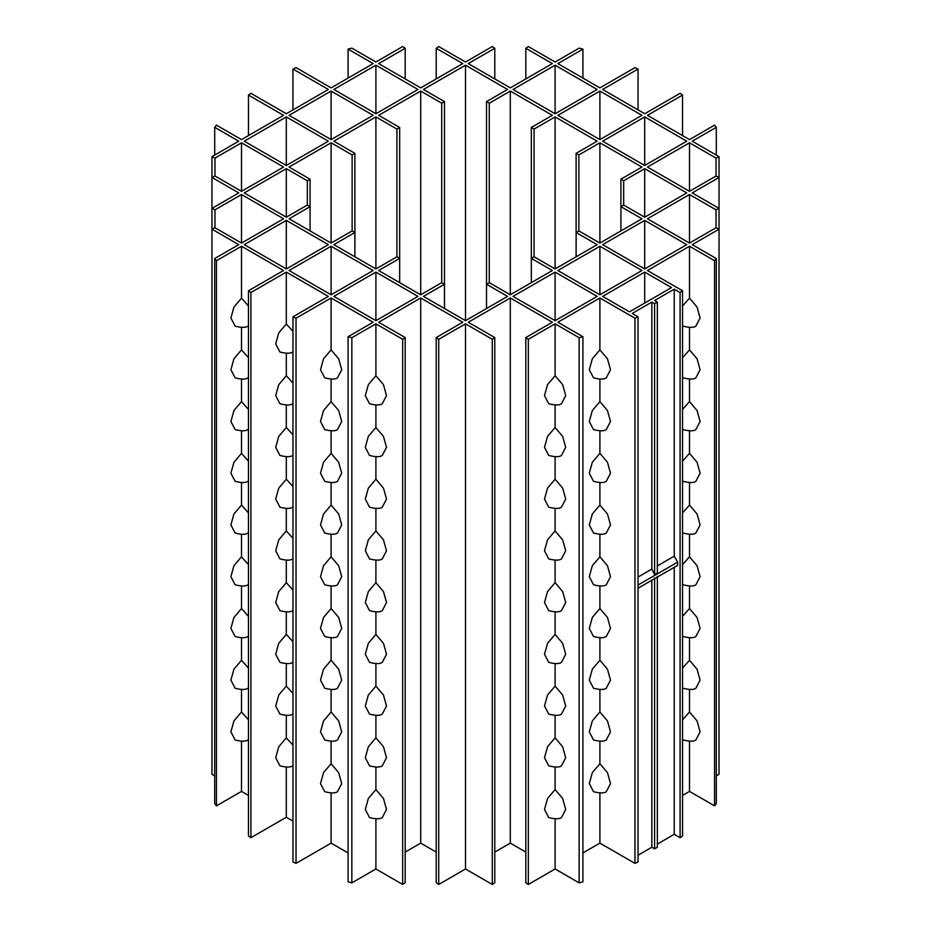 <?xml version="1.0" encoding="UTF-8"?>
<svg xmlns="http://www.w3.org/2000/svg" width="931" height="931" viewBox="0 0 931 931"><rect width="100%" height="100%" fill="white"/><g stroke="black" fill="none" stroke-linecap="round" stroke-linejoin="round"><path stroke-width="1.4" d="M283.548 218.785L241.501 243.061L214.968 227.746L211.965 229.189L238.755 244.655L214.7 258.539L216.446 260.715L241.501 246.25L283.548 270.514L248.472 290.763L250.916 292.543L286.306 272.108L328.352 296.384L292.962 316.819L296.035 318.227L331.099 297.978L373.145 322.242L348.078 336.719L351.848 337.72L375.903 323.837L402.681 339.303L405.194 337.569L378.661 322.242L420.696 297.978L462.742 322.242L436.208 337.569L438.722 339.303L465.5 323.837L492.278 339.303L494.792 337.569L468.258 322.242L510.304 297.978L552.339 322.242L525.806 337.569L528.319 339.303L555.097 323.837L579.152 337.72L582.922 336.719L557.855 322.242L599.901 297.978L634.965 318.227L638.038 316.819L632.196 313.444L651.84 302.098L654.598 303.692L657.356 302.098L654.598 300.504L674.242 289.169L680.084 292.543L682.528 290.763L647.452 270.514L689.499 246.25L714.554 260.715L716.3 258.539L692.245 244.655L719.035 229.189L716.032 227.746L689.499 243.061L647.452 218.785L689.499 194.521L716.032 209.836L719.035 208.393L692.245 192.926L719.035 177.46L716.032 176.017L689.499 191.332L647.452 167.056L689.499 142.792L716.032 158.107L719.035 156.664L692.245 141.198L716.3 127.314L714.554 125.138L689.499 139.603L647.452 115.328L682.528 95.09L680.084 93.309L644.694 113.745L602.648 89.469L638.038 69.034L634.965 67.626L599.901 87.875L557.855 63.599L582.922 49.134L579.152 48.121L555.097 62.016L528.319 46.55L525.806 48.284L552.339 63.599L510.304 87.875L468.258 63.599L494.792 48.284L492.278 46.55L465.5 62.016L438.722 46.55L436.208 48.284L462.742 63.599L420.696 87.875L378.661 63.599L405.194 48.284L402.681 46.55L375.903 62.016L351.848 48.121L348.078 49.134L373.145 63.599L331.099 87.875L296.035 67.626L292.962 69.034L328.352 89.469L286.306 113.745L250.916 93.309L248.472 95.09L283.548 115.328L241.501 139.603L216.446 125.138L214.7 127.314L238.755 141.198L211.965 156.664L214.968 158.107L241.501 142.792L283.548 167.056L241.501 191.332L214.968 176.017L211.965 177.46L238.755 192.926L211.965 208.393L214.968 209.836L241.501 194.521L283.548 218.785M671.484 287.574L629.437 311.85L602.648 296.384L644.694 272.108L671.484 287.574M513.051 89.469L555.097 65.193L597.143 89.469L555.097 113.745L513.051 89.469M599.901 91.063L641.936 115.328L599.901 139.603L557.855 115.328L599.901 91.063L599.901 139.603M644.694 116.922L686.741 141.198L644.694 165.474L602.648 141.198L644.694 116.922L644.694 165.474M375.903 113.745L333.857 89.469L375.903 65.193L417.949 89.469L375.903 113.745L375.903 65.193M331.099 139.603L289.064 115.328L331.099 91.063L373.145 115.328L331.099 139.603L331.099 91.063M686.741 244.655L644.694 268.931L602.648 244.655L644.694 220.379L686.741 244.655M286.306 165.474L244.259 141.198L286.306 116.922L328.352 141.198L286.306 165.474L286.306 116.922M641.936 270.514L599.901 294.79L557.855 270.514L599.901 246.25L641.936 270.514M597.143 296.384L555.097 320.66L513.051 296.384L555.097 272.108L597.143 296.384M328.352 244.655L286.306 268.931L244.259 244.655L286.306 220.379L328.352 244.655M417.949 296.384L375.903 320.66L333.857 296.384L375.903 272.108L417.949 296.384M373.145 270.514L331.099 294.79L289.064 270.514L331.099 246.25L373.145 270.514M352.127 230.923L331.099 243.061L289.064 218.785L310.081 206.659L307.323 205.064L286.306 217.202L244.259 192.926L286.306 168.651L307.323 180.789L310.081 179.194L289.064 167.056L331.099 142.792L352.127 154.93L354.886 153.336L333.857 141.198L375.903 116.922L396.92 129.06L399.678 127.466L378.661 115.328L420.696 91.063L441.725 103.201L444.483 101.607L423.454 89.469L465.5 65.193L507.546 89.469L486.517 101.607L489.275 103.201L510.304 91.063L552.339 115.328L531.322 127.466L534.08 129.06L555.097 116.922L597.143 141.198L576.114 153.336L578.873 154.93L599.901 142.792L641.936 167.056L620.919 179.194L623.677 180.789L644.694 168.651L686.741 192.926L644.694 217.202L623.677 205.064L620.919 206.659L641.936 218.785L599.901 243.061L578.873 230.923L576.114 232.517L597.143 244.655L555.097 268.931L534.08 256.793L531.322 258.387L552.339 270.514L510.304 294.79L489.275 282.652L486.517 284.246L507.546 296.384L465.5 320.66L423.454 296.384L444.483 284.246L441.725 282.652L420.696 294.79L378.661 270.514L399.678 258.387L396.92 256.793L375.903 268.931L333.857 244.655L354.886 232.517L352.127 230.923L352.127 154.93M719.035 156.664L719.035 774.336L716.3 775.919M716.3 258.539L716.3 803.686L714.554 805.862L689.499 791.397L682.528 795.423M682.528 290.763L682.528 835.91L680.084 837.691L674.242 834.316L657.356 844.068M657.356 576.347L657.356 847.245L654.598 848.839L651.84 847.245L638.038 855.217M638.038 316.819L638.038 861.966L634.965 863.374L599.901 843.125L582.922 852.924M582.922 336.719L582.922 881.866L579.152 882.879L555.097 868.984L528.319 884.45L525.806 882.716L525.806 337.569M525.806 852.074L510.304 843.125L494.792 852.074M494.792 337.569L494.792 882.716L492.278 884.45L465.5 868.984L438.722 884.45L436.208 882.716L436.208 337.569M436.208 852.074L420.696 843.125L405.194 852.074M405.194 337.569L405.194 882.716L402.681 884.45L375.903 868.984L351.848 882.879L348.078 881.866L348.078 336.719M348.078 852.924L331.099 843.125L296.035 863.374L292.962 861.966L292.962 316.819M292.962 821.095L286.306 817.255L250.916 837.691L248.472 835.91L248.472 290.763M248.472 795.423L241.501 791.397L216.446 805.862L214.7 803.686L214.7 258.539M214.7 775.919L211.965 774.336L211.965 156.664M555.097 113.745L555.097 65.193M689.499 194.521L689.499 243.061M716.032 209.836L716.032 227.746M689.499 191.332L689.499 142.792M716.032 158.107L716.032 176.017M716.3 127.314L716.3 155.081M682.528 95.09L682.528 135.577M638.038 69.034L638.038 109.905M582.922 49.134L582.922 78.076M525.806 78.926L525.806 48.284M494.792 48.284L494.792 78.926M436.208 78.926L436.208 48.284M405.194 48.284L405.194 78.926M348.078 49.134L348.078 78.076M292.962 69.034L292.962 109.905M248.472 95.09L248.472 135.577M214.7 127.314L214.7 155.081M214.968 176.017L214.968 158.107M241.501 191.332L241.501 142.792M510.304 91.063L510.304 294.79M489.275 103.201L489.275 282.652M531.322 127.466L531.322 282.652M534.08 129.06L534.08 256.793M555.097 116.922L555.097 268.931M576.114 153.336L576.114 256.793M578.873 154.93L578.873 230.923M599.901 142.792L599.901 243.061M620.919 179.194L620.919 230.923M623.677 180.789L623.677 205.064M644.694 168.651L644.694 217.202M486.517 101.607L486.517 308.522M444.483 101.607L444.483 308.522M644.694 303.041L644.694 272.108M644.694 220.379L644.694 268.931M599.901 246.25L599.901 294.79M555.097 272.108L555.097 320.66M714.554 260.715L714.554 805.862M682.528 306.008L689.499 298.153L689.499 246.25M689.499 298.153L697.063 307.067L700.1 318.03L695.876 326.129C693.642 327.759 689.394 327.759 683.121 326.129L682.528 325.85M682.528 357.737L689.499 349.893L689.499 327.363M689.499 349.893L697.063 358.796L700.1 369.758L695.876 377.858C693.642 379.487 689.394 379.487 683.121 377.858L682.528 377.579M682.528 409.465L689.499 401.622L689.499 379.103M689.499 401.622L697.063 410.524L700.1 421.487L695.876 429.587C693.642 431.216 689.394 431.216 683.121 429.587L682.528 429.307M682.528 461.194L689.499 453.35L689.499 430.832M689.499 453.35L697.063 462.253L700.1 473.216L695.876 481.315C693.642 482.945 689.394 482.945 683.121 481.315L682.528 481.036M682.528 512.923L689.499 505.079L689.499 482.561M689.499 505.079L697.063 513.982L700.1 524.944L695.876 533.044C693.642 534.685 689.394 534.685 683.121 533.044L682.528 532.765M682.528 564.652L689.499 556.808L689.499 534.289M689.499 556.808L697.063 565.711L700.1 576.673L695.876 584.773C693.642 586.414 689.394 586.414 683.121 584.773L682.528 584.493M682.528 616.38L689.499 608.537L689.499 586.018M689.499 608.537L697.063 617.451L700.1 628.402L695.876 636.513C693.642 638.142 689.394 638.142 683.121 636.513L682.528 636.222M682.528 668.109L689.499 660.265L689.499 637.747M689.499 660.265L697.063 669.18L700.1 680.13L695.876 688.242C693.642 689.871 689.394 689.871 683.121 688.242L682.528 687.962M682.528 719.838L689.499 711.994L689.499 689.475M689.499 711.994L697.063 720.908L700.1 731.859L695.876 739.97C693.642 741.6 689.394 741.6 683.121 739.97L682.528 739.691M689.499 791.397L689.499 741.204M680.084 292.543L680.084 837.691M674.242 289.169L674.242 556.168L677.687 562.138L677.687 565.326L638.038 588.206L651.84 580.246L651.84 847.245M657.356 577.057L674.242 567.316L674.242 834.316M651.84 302.098L651.84 569.097L654.598 574.59L657.356 572.996L657.356 302.098M654.598 574.59L654.598 303.692M634.965 318.227L634.965 863.374M599.901 349.881L607.466 358.796L610.503 369.758L606.279 377.858C604.044 379.487 599.797 379.487 593.524 377.858L589.288 369.758L592.325 358.796L599.901 349.881L599.901 297.978M599.901 401.622L607.466 410.524L610.503 421.487L606.279 429.587C604.044 431.216 599.797 431.216 593.524 429.587L589.288 421.487L592.325 410.524L599.901 401.622L599.901 379.092M599.901 453.35L607.466 462.253L610.503 473.216L606.279 481.315C604.044 482.945 599.797 482.945 593.524 481.315L589.288 473.216L592.325 462.253L599.901 453.35L599.901 430.832M599.901 505.079L607.466 513.982L610.503 524.944L606.279 533.044C604.044 534.673 599.797 534.673 593.524 533.044L589.288 524.944L592.325 513.982L599.901 505.079L599.901 482.561M599.901 556.808L607.466 565.711L610.503 576.673L606.279 584.773C604.044 586.414 599.797 586.414 593.524 584.773L589.288 576.673L592.325 565.711L599.901 556.808L599.901 534.289M599.901 608.537L607.466 617.439L610.503 628.402L606.279 636.501C604.044 638.142 599.797 638.142 593.524 636.501L589.288 628.402L592.325 617.439L599.901 608.537L599.901 586.018M599.901 660.265L607.466 669.18L610.503 680.13L606.279 688.242C604.044 689.871 599.797 689.871 593.524 688.242L589.288 680.13L592.325 669.18L599.901 660.265L599.901 637.747M599.901 711.994L607.466 720.908L610.503 731.859L606.279 739.97C604.044 741.6 599.797 741.6 593.524 739.97L589.288 731.859L592.325 720.908L599.901 711.994L599.901 689.475M599.901 763.723L607.466 772.637L610.503 783.588L606.279 791.699C604.044 793.328 599.797 793.328 593.524 791.699L589.288 783.588L592.325 772.637L599.901 763.723L599.901 741.204M599.901 843.125L599.901 792.933M579.152 337.72L579.152 882.879M555.097 375.752L562.661 384.666L565.699 395.617L561.474 403.728C559.252 405.357 554.992 405.357 548.72 403.728L544.495 395.617L547.533 384.666L555.097 375.752L555.097 323.837M555.097 427.48L562.661 436.395L565.699 447.346L561.474 455.457C559.252 457.086 554.992 457.086 548.72 455.457L544.495 447.346L547.533 436.395L555.097 427.48L555.097 404.962M555.097 479.209L562.661 488.123L565.699 499.074L561.474 507.186C559.252 508.815 554.992 508.815 548.72 507.186L544.495 499.074L547.533 488.123L555.097 479.209L555.097 456.69M555.097 530.938L562.661 539.852L565.699 550.803L561.474 558.914C559.252 560.543 554.992 560.543 548.72 558.914L544.495 550.803L547.533 539.852L555.097 530.938L555.097 508.419M555.097 582.666L562.661 591.581L565.699 602.532L561.474 610.643C559.252 612.272 554.992 612.272 548.72 610.643L544.495 602.532L547.533 591.581L555.097 582.666L555.097 560.148M555.097 634.395L562.661 643.309L565.699 654.26L561.474 662.372C559.252 664.001 554.992 664.001 548.72 662.372L544.495 654.26L547.533 643.309L555.097 634.395L555.097 611.876M555.097 686.124L562.661 695.038L565.699 705.989L561.474 714.1C559.252 715.73 554.992 715.73 548.72 714.1L544.495 705.989L547.533 695.038L555.097 686.124L555.097 663.605M555.097 737.852L562.661 746.767L565.699 757.729L561.474 765.829C559.252 767.458 554.992 767.458 548.72 765.829L544.495 757.729L547.533 746.767L555.097 737.852L555.097 715.334M555.097 789.593L562.661 798.495L565.699 809.458L561.474 817.558C559.252 819.187 554.992 819.187 548.72 817.558L544.495 809.458L547.533 798.495L555.097 789.593L555.097 767.063M555.097 868.984L555.097 818.791M528.319 884.45L528.319 339.303M510.304 297.978L510.304 843.125M492.278 339.303L492.278 884.45M465.5 323.837L465.5 868.984M438.722 884.45L438.722 339.303M420.696 297.978L420.696 843.125M402.681 339.303L402.681 884.45M375.903 375.752L383.467 384.666L386.505 395.617L382.28 403.728C380.057 405.357 375.798 405.357 369.526 403.728L365.301 395.617L368.339 384.666L375.903 375.752L375.903 323.837M375.903 427.48L383.467 436.395L386.505 447.346L382.28 455.457C380.057 457.086 375.798 457.086 369.526 455.457L365.301 447.346L368.339 436.395L375.903 427.48L375.903 404.962M375.903 479.209L383.467 488.123L386.505 499.074L382.28 507.186C380.057 508.815 375.798 508.815 369.526 507.186L365.301 499.074L368.339 488.123L375.903 479.209L375.903 456.69M375.903 530.938L383.467 539.852L386.505 550.803L382.28 558.914C380.057 560.543 375.798 560.543 369.526 558.914L365.301 550.803L368.339 539.852L375.903 530.938L375.903 508.419M375.903 582.666L383.467 591.581L386.505 602.532L382.28 610.643C380.057 612.272 375.798 612.272 369.526 610.643L365.301 602.532L368.339 591.581L375.903 582.666L375.903 560.148M375.903 634.395L383.467 643.309L386.505 654.26L382.28 662.372C380.057 664.001 375.798 664.001 369.526 662.372L365.301 654.26L368.339 643.309L375.903 634.395L375.903 611.876M375.903 686.124L383.467 695.038L386.505 705.989L382.28 714.1C380.057 715.73 375.798 715.73 369.526 714.1L365.301 705.989L368.339 695.038L375.903 686.124L375.903 663.605M375.903 737.852L383.467 746.767L386.505 757.729L382.28 765.829C380.057 767.458 375.798 767.458 369.526 765.829L365.301 757.729L368.339 746.767L375.903 737.852L375.903 715.334M375.903 789.593L383.467 798.495L386.505 809.458L382.28 817.558C380.057 819.187 375.798 819.187 369.526 817.558L365.301 809.458L368.339 798.495L375.903 789.593L375.903 767.063M375.903 868.984L375.903 818.791M351.848 882.879L351.848 337.72M331.099 349.881L338.675 358.796L341.712 369.758L337.476 377.858C335.253 379.487 331.005 379.487 324.733 377.858L320.497 369.758L323.534 358.796L331.099 349.881L331.099 297.978M331.099 401.622L338.675 410.524L341.712 421.487L337.476 429.587C335.253 431.216 331.005 431.216 324.733 429.587L320.497 421.487L323.534 410.524L331.099 401.622L331.099 379.092M331.099 453.35L338.675 462.253L341.712 473.216L337.476 481.315C335.253 482.945 331.005 482.945 324.733 481.315L320.497 473.216L323.534 462.253L331.099 453.35L331.099 430.832M331.099 505.079L338.675 513.982L341.712 524.944L337.476 533.044C335.253 534.673 331.005 534.673 324.733 533.044L320.497 524.944L323.534 513.982L331.099 505.079L331.099 482.561M331.099 556.808L338.675 565.711L341.712 576.673L337.476 584.773C335.253 586.414 331.005 586.414 324.733 584.773L320.497 576.673L323.534 565.711L331.099 556.808L331.099 534.289M331.099 608.537L338.675 617.439L341.712 628.402L337.476 636.501C335.253 638.142 331.005 638.142 324.733 636.501L320.497 628.402L323.534 617.439L331.099 608.537L331.099 586.018M331.099 660.265L338.675 669.18L341.712 680.13L337.476 688.242C335.253 689.871 331.005 689.871 324.733 688.242L320.497 680.13L323.534 669.18L331.099 660.265L331.099 637.747M331.099 711.994L338.675 720.908L341.712 731.859L337.476 739.97C335.253 741.6 331.005 741.6 324.733 739.97L320.497 731.859L323.534 720.908L331.099 711.994L331.099 689.475M331.099 763.723L338.675 772.637L341.712 783.588L337.476 791.699C335.253 793.328 331.005 793.328 324.733 791.699L320.497 783.588L323.534 772.637L331.099 763.723L331.099 741.204M331.099 843.125L331.099 792.933M296.035 863.374L296.035 318.227M292.962 351.871L292.683 351.999C290.46 353.629 286.201 353.629 279.928 351.999L275.704 343.888L278.741 332.937L286.306 324.023L286.306 272.108M286.306 324.023L292.962 331.343M292.962 403.6L292.683 403.728C290.46 405.357 286.201 405.357 279.928 403.728L275.704 395.617L278.741 384.666L286.306 375.752L286.306 353.233M286.306 375.752L292.962 383.072M292.962 455.34L292.683 455.457C290.46 457.086 286.201 457.086 279.928 455.457L275.704 447.346L278.741 436.395L286.306 427.48L286.306 404.962M286.306 427.48L292.962 434.8M292.962 507.069L292.683 507.186C290.46 508.815 286.201 508.815 279.928 507.186L275.704 499.074L278.741 488.123L286.306 479.209L286.306 456.69M286.306 479.209L292.962 486.529M292.962 558.798L292.683 558.914C290.46 560.543 286.201 560.543 279.928 558.914L275.704 550.803L278.741 539.852L286.306 530.938L286.306 508.419M286.306 530.938L292.962 538.258M292.962 610.527L292.683 610.643C290.46 612.272 286.201 612.272 279.928 610.643L275.704 602.532L278.741 591.581L286.306 582.666L286.306 560.148M286.306 582.666L292.962 589.986M292.962 662.255L292.683 662.372C290.46 664.001 286.201 664.001 279.928 662.372L275.704 654.26L278.741 643.309L286.306 634.395L286.306 611.876M286.306 634.395L292.962 641.715M292.962 713.984L292.683 714.1C290.46 715.73 286.201 715.73 279.928 714.1L275.704 706.001L278.741 695.038L286.306 686.124L286.306 663.605M286.306 686.124L292.962 693.444M292.962 765.713L292.683 765.829C290.46 767.458 286.201 767.458 279.928 765.829L275.704 757.729L278.741 746.767L286.306 737.864L286.306 715.334M286.306 737.864L292.962 745.172M286.306 817.255L286.306 767.063M250.916 837.691L250.916 292.543M248.472 325.85L247.879 326.129C245.656 327.759 241.408 327.759 235.124 326.129L230.9 318.03L233.937 307.067L241.501 298.153L241.501 246.25M241.501 298.153L248.472 306.008M248.472 377.579L247.879 377.858C245.656 379.487 241.408 379.487 235.124 377.858L230.9 369.758L233.937 358.796L241.501 349.893L241.501 327.363M241.501 349.893L248.472 357.737M248.472 429.307L247.879 429.587C245.656 431.216 241.408 431.216 235.124 429.587L230.9 421.487L233.937 410.524L241.501 401.622L241.501 379.103M241.501 401.622L248.472 409.465M248.472 481.036L247.879 481.315C245.656 482.945 241.408 482.945 235.124 481.315L230.9 473.216L233.937 462.253L241.501 453.35L241.501 430.832M241.501 453.35L248.472 461.194M248.472 532.765L247.879 533.044C245.656 534.685 241.408 534.685 235.124 533.044L230.9 524.944L233.937 513.982L241.501 505.079L241.501 482.561M241.501 505.079L248.472 512.923M248.472 584.493L247.879 584.773C245.656 586.414 241.408 586.414 235.124 584.773L230.9 576.673L233.937 565.711L241.501 556.808L241.501 534.289M241.501 556.808L248.472 564.652M248.472 636.222L247.879 636.513C245.656 638.142 241.408 638.142 235.124 636.513L230.9 628.402L233.937 617.451L241.501 608.537L241.501 586.018M241.501 608.537L248.472 616.38M248.472 687.962L247.879 688.242C245.656 689.871 241.408 689.871 235.124 688.242L230.9 680.13L233.937 669.18L241.501 660.265L241.501 637.747M241.501 660.265L248.472 668.109M248.472 739.691L247.879 739.97C245.656 741.6 241.408 741.6 235.124 739.97L230.9 731.859L233.937 720.908L241.501 711.994L241.501 689.475M241.501 711.994L248.472 719.838M241.501 791.397L241.501 741.204M216.446 805.862L216.446 260.715M286.306 268.931L286.306 220.379M375.903 272.108L375.903 320.66M331.099 294.79L331.099 246.25M465.5 65.193L465.5 320.66M441.725 103.201L441.725 282.652M420.696 91.063L420.696 294.79M399.678 127.466L399.678 282.652M396.92 129.06L396.92 256.793M375.903 116.922L375.903 268.931M354.886 153.336L354.886 256.793M331.099 142.792L331.099 243.061M310.081 179.194L310.081 230.923M307.323 180.789L307.323 205.064M286.306 168.651L286.306 217.202M654.598 577.942L654.598 848.839M677.687 562.138L638.038 585.029M214.968 227.746L214.968 209.836M241.501 243.061L241.501 194.521M674.242 556.168L657.356 565.92M651.84 569.097L638.038 577.069"/></g></svg>

